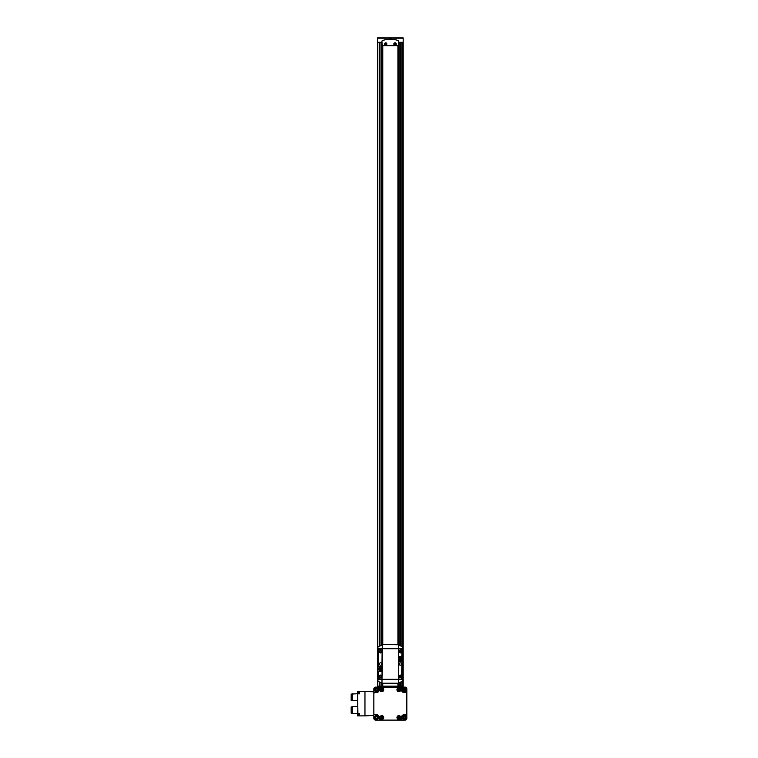 <?xml version="1.0" encoding="UTF-8"?>
<svg xmlns="http://www.w3.org/2000/svg" width="758" height="758" viewBox="0 0 758 758"><rect width="100%" height="100%" fill="white"/><g stroke="black" fill="none" stroke-linecap="round" stroke-linejoin="round"><path stroke-width="1.14" d="M385.699 43.102A0.919 0.919 0 0 1 386.495 44.476A0.919 0.919 0 0 1 384.903 44.476A0.919 0.919 0 0 1 385.699 43.102M385.111 43.68L385.111 44.352L386.277 44.352L385.699 43.339L385.111 43.68M395.013 43.102A0.919 0.919 0 0 1 395.809 44.476A0.919 0.919 0 0 1 394.226 44.476A0.919 0.919 0 0 1 395.013 43.102M394.435 43.68L394.435 44.352L395.6 44.352L395.013 43.339L394.435 43.68M385.699 42.979A1.042 1.042 0 0 1 386.599 44.532A1.042 1.042 0 0 1 384.799 44.532A1.042 1.042 0 0 1 385.699 42.979M385.699 42.846A1.165 1.165 0 0 1 386.703 44.599A1.165 1.165 0 0 1 384.685 44.599A1.165 1.165 0 0 1 385.699 42.846M395.013 42.979A1.042 1.042 0 0 1 395.913 44.532A1.042 1.042 0 0 1 394.113 44.532A1.042 1.042 0 0 1 395.013 42.979M395.013 42.846A1.165 1.165 0 0 1 396.027 44.599A1.165 1.165 0 0 1 394.008 44.599A1.165 1.165 0 0 1 395.013 42.846M386.353 687.136A0.919 0.919 0 0 1 387.376 687.136M393.336 687.136A0.919 0.919 0 0 1 394.368 687.136M398.746 644.802L381.966 644.357L398.746 644.357L398.746 645.086L398.765 42.268L403.171 42.268L403.171 37.9L377.541 37.9L377.541 42.268L381.966 42.268M377.541 41.974L377.541 687.136M385.831 687.136A1.279 1.279 0 0 1 387.897 687.136M392.815 687.136A1.279 1.279 0 0 1 394.89 687.136M403.171 687.136L403.171 686.142L377.541 686.142M403.171 41.974L403.171 686.142M382.553 45.764L382.553 644.357M382.553 683.669L382.553 686.142M398.158 45.764L398.158 644.357M398.158 683.669L398.158 686.142M382.79 45.764L382.79 644.357M382.79 683.669L382.79 686.142M397.931 45.764L397.931 644.357M397.931 683.669L397.931 686.142M381.966 40.989L382.089 45.764L398.632 45.764L398.443 40.572A26.208 26.208 0 0 0 382.269 40.572L381.966 40.989M393.165 687.136A1.023 1.023 0 0 1 394.539 687.136M386.182 687.136A1.023 1.023 0 0 1 387.546 687.136M380.383 668.745L379.947 668.12L379.322 669.181L380.383 669.807L381.009 669.181L380.383 668.745M380.165 667.59A1.364 1.364 0 0 1 381.35 669.646A1.364 1.364 0 0 1 378.981 669.646A1.364 1.364 0 0 1 380.165 667.59M400.764 658.844L400.764 658.219L399.703 658.844L400.328 659.905L401.399 659.28L400.764 658.844M400.546 657.688A1.364 1.364 0 0 1 401.731 659.744A1.364 1.364 0 0 1 399.362 659.744A1.364 1.364 0 0 1 400.546 657.688M398.452 682.712L402.763 681.414L402.763 646.612L398.452 645.314L398.746 683.669L381.966 683.669L381.975 682.939L377.948 681.414L377.948 646.612L382.259 645.314L381.966 644.802M400.546 657.461A1.601 1.601 0 0 1 401.939 659.858A1.601 1.601 0 0 1 399.163 659.858A1.601 1.601 0 0 1 400.546 657.461M381.975 682.939L382.259 645.314M380.165 667.362A1.601 1.601 0 0 1 381.549 669.759A1.601 1.601 0 0 1 378.782 669.759A1.601 1.601 0 0 1 380.165 667.362M398.746 661.393L398.566 678.979L401.513 679.159L401.977 661.563L398.746 661.393M400.262 675.075A1.165 1.165 0 0 1 401.266 676.828A1.165 1.165 0 0 1 399.248 676.828A1.165 1.165 0 0 1 400.262 675.075M400.262 662.843A1.165 1.165 0 0 1 401.266 664.595A1.165 1.165 0 0 1 399.248 664.595A1.165 1.165 0 0 1 400.262 662.843M378.735 649.331L378.735 666.462L381.966 666.633L382.146 649.047L378.735 649.331M380.459 650.62A1.165 1.165 0 0 1 381.464 652.363A1.165 1.165 0 0 1 379.445 652.363A1.165 1.165 0 0 1 380.459 650.62M380.459 662.843A1.165 1.165 0 0 1 381.464 664.595A1.165 1.165 0 0 1 379.445 664.595A1.165 1.165 0 0 1 380.459 662.843M398.746 648.867L398.566 656.561L401.806 656.731L401.977 649.331L398.746 648.867M400.262 650.62A1.165 1.165 0 0 1 401.266 652.363A1.165 1.165 0 0 1 399.248 652.363A1.165 1.165 0 0 1 400.262 650.62M378.735 671.465L378.735 678.685L381.966 679.159L382.146 671.465L378.735 671.465M380.459 675.075A1.165 1.165 0 0 1 381.464 676.828A1.165 1.165 0 0 1 379.445 676.828A1.165 1.165 0 0 1 380.459 675.075M400.262 675.302A0.948 0.948 0 0 1 401.077 676.714A0.948 0.948 0 0 1 399.438 676.714A0.948 0.948 0 0 1 400.262 675.302M400.262 650.838A0.948 0.948 0 0 1 401.077 652.25A0.948 0.948 0 0 1 399.438 652.25A0.948 0.948 0 0 1 400.262 650.838M380.459 675.302A0.948 0.948 0 0 1 381.274 676.714A0.948 0.948 0 0 1 379.635 676.714A0.948 0.948 0 0 1 380.459 675.302M380.459 650.838A0.948 0.948 0 0 1 381.274 652.25A0.948 0.948 0 0 1 379.635 652.25A0.948 0.948 0 0 1 380.459 650.838M402.763 655.86L402.763 672.166M377.948 655.86L377.948 672.166M376.631 688.084A1.81 1.81 0 0 1 378.195 690.794A1.81 1.81 0 0 1 375.068 690.794A1.81 1.81 0 0 1 376.631 688.084M377.503 690.396L377.503 690.367A0.995 0.995 0 0 0 377.503 689.41L377.484 689.373A0.995 0.995 0 0 0 376.65 688.889L376.603 688.889A0.995 0.995 0 0 0 375.779 689.373L375.76 689.41A0.995 0.995 0 0 0 375.76 690.367L375.779 690.405A0.995 0.995 0 0 0 376.603 690.889L376.65 690.889A0.995 0.995 0 0 0 377.484 690.405L377.067 690.642A0.872 0.872 0 0 1 376.195 690.642L375.779 690.405L376.195 690.642A0.872 0.872 0 0 1 375.76 689.894L375.76 689.41L375.76 689.894A0.872 0.872 0 0 1 376.195 689.136L375.779 689.373L376.195 689.136A0.872 0.872 0 0 1 377.067 689.136L376.631 688.88L377.067 689.136A0.872 0.872 0 0 1 377.503 689.894L377.503 689.382L377.503 689.894A0.872 0.872 0 0 1 377.067 690.642L377.484 690.405M376.631 687.847A2.037 2.037 0 0 1 378.394 690.908A2.037 2.037 0 0 1 374.859 690.908A2.037 2.037 0 0 1 376.631 687.847M404.09 688.084A1.81 1.81 0 0 1 405.653 690.794A1.81 1.81 0 0 1 402.517 690.794A1.81 1.81 0 0 1 404.09 688.084M404.962 690.396L404.962 690.367A0.995 0.995 0 0 0 404.962 689.41L404.933 689.373A0.995 0.995 0 0 0 404.109 688.889L404.061 688.889A0.995 0.995 0 0 0 403.237 689.373L403.209 689.41A0.995 0.995 0 0 0 403.209 690.367L403.237 690.405A0.995 0.995 0 0 0 404.061 690.889L404.109 690.889A0.995 0.995 0 0 0 404.933 690.405L404.962 690.396M404.109 688.889L404.526 689.136A0.872 0.872 0 0 1 404.962 689.894L404.962 689.382L404.962 689.894A0.872 0.872 0 0 1 404.526 690.642L404.109 690.889L404.526 690.642A0.872 0.872 0 0 1 403.644 690.642L404.061 690.889L403.644 690.642A0.872 0.872 0 0 1 403.209 689.894L403.209 689.41L403.209 689.894A0.872 0.872 0 0 1 403.644 689.136L404.061 688.889L403.644 689.136A0.872 0.872 0 0 1 404.526 689.136L404.109 688.889M404.09 687.847A2.037 2.037 0 0 1 405.852 690.908A2.037 2.037 0 0 1 402.318 690.908A2.037 2.037 0 0 1 404.09 687.847M404.09 715.543A1.81 1.81 0 0 1 405.653 718.252A1.81 1.81 0 0 1 402.517 718.252A1.81 1.81 0 0 1 404.09 715.543M404.962 717.845L404.933 717.864A0.995 0.995 0 0 1 404.109 718.338L404.061 718.338A0.995 0.995 0 0 1 403.237 717.864L403.209 717.845A0.995 0.995 0 0 1 403.209 716.869L403.237 716.831A0.995 0.995 0 0 1 404.061 716.348L404.09 716.338A0.995 0.995 0 0 1 404.933 716.831L404.962 716.869A0.995 0.995 0 0 1 404.962 717.826L404.962 716.869L404.962 717.826M404.933 717.864L404.526 718.101A0.872 0.872 0 0 1 403.644 718.101L404.061 718.338L403.644 718.101A0.872 0.872 0 0 1 403.209 717.343L403.209 717.826L403.209 717.343A0.872 0.872 0 0 1 403.644 716.585L404.061 716.348L403.644 716.585A0.872 0.872 0 0 1 404.526 716.585L404.109 716.348L404.526 716.585A0.872 0.872 0 0 1 404.526 718.101L404.933 717.864M404.09 715.306A2.037 2.037 0 0 1 405.852 718.366A2.037 2.037 0 0 1 402.318 718.366A2.037 2.037 0 0 1 404.09 715.306M376.631 715.543A1.81 1.81 0 0 1 378.195 718.252A1.81 1.81 0 0 1 375.068 718.252A1.81 1.81 0 0 1 376.631 715.543M377.503 717.845L377.484 717.864A0.995 0.995 0 0 1 376.65 718.338L376.603 718.338A0.995 0.995 0 0 1 375.779 717.864L375.76 717.845A0.995 0.995 0 0 1 375.76 716.869L375.76 716.841A0.995 0.995 0 0 1 376.603 716.348L376.631 716.338A0.995 0.995 0 0 1 377.484 716.831L377.503 716.869A0.995 0.995 0 0 1 377.503 717.826L377.503 716.869L377.503 717.826M377.484 717.864L377.067 718.101A0.872 0.872 0 0 1 376.195 718.101L375.779 717.864L376.195 718.101A0.872 0.872 0 0 1 375.76 717.343L375.76 717.826L375.76 717.343A0.872 0.872 0 0 1 376.195 716.585L375.779 716.831L376.195 716.585A0.872 0.872 0 0 1 377.067 716.585L377.484 716.831L377.067 716.585A0.872 0.872 0 0 1 377.067 718.101L377.484 717.864M376.631 715.306A2.037 2.037 0 0 1 378.394 718.366A2.037 2.037 0 0 1 374.859 718.366A2.037 2.037 0 0 1 376.631 715.306M364.968 691.324L364.968 715.903L373.874 715.438L373.874 691.798L357.624 691.324L357.624 694.565M357.634 693.788L357.918 713.382L357.634 693.788L359.368 693.854L359.368 691.324M364.968 715.903L359.368 715.903L359.368 713.382L357.634 713.449M359.368 715.903L357.624 715.808M352.034 694.091L352.034 700.326L351.162 700.326L351.162 694.091L357.624 693.712L357.624 697.208M357.624 710.028L357.624 713.515L352.252 713.515L352.252 706.532L357.624 706.532M357.624 715.903L357.624 712.672M381.833 719.446A1.923 1.923 0 0 1 380.175 716.566A1.923 1.923 0 0 1 383.501 716.566A1.923 1.923 0 0 1 381.833 719.446M381.833 691.637A1.923 1.923 0 0 1 380.175 688.747A1.923 1.923 0 0 1 383.501 688.747A1.923 1.923 0 0 1 381.833 691.637M398.879 691.637A1.923 1.923 0 0 1 397.211 688.747A1.923 1.923 0 0 1 400.546 688.747A1.923 1.923 0 0 1 398.879 691.637M398.879 719.446A1.923 1.923 0 0 1 397.211 716.566A1.923 1.923 0 0 1 400.546 716.566A1.923 1.923 0 0 1 398.879 719.446M373.874 693.835A1.251 1.251 0 0 1 375.125 692.585L376.404 692.585A2.909 2.909 0 0 0 379.322 689.666L379.322 688.387A1.251 1.251 0 0 1 380.573 687.136L400.139 687.136A1.251 1.251 0 0 1 401.399 688.387L401.399 689.666A2.909 2.909 0 0 0 404.308 692.585L405.587 692.585A1.251 1.251 0 0 1 406.838 693.835L406.838 713.401A1.251 1.251 0 0 1 405.587 714.652L404.308 714.652A2.909 2.909 0 0 0 401.399 717.57L401.399 718.849A1.251 1.251 0 0 1 400.139 720.1L380.573 720.1A1.251 1.251 0 0 1 379.322 718.849L379.322 717.57A2.909 2.909 0 0 0 376.404 714.652L375.125 714.652A1.251 1.251 0 0 1 373.874 713.401M373.874 691.798L373.874 688.88A1.743 1.743 0 0 1 375.617 687.136L380.573 687.136M406.838 693.835L406.838 688.88A1.743 1.743 0 0 0 405.094 687.136L400.139 687.136M400.139 720.1L405.094 720.1A1.743 1.743 0 0 0 406.838 718.357L406.838 713.401M373.874 715.438L373.874 718.357A1.743 1.743 0 0 0 375.617 720.1L380.573 720.1M398.879 719.124A1.601 1.601 0 0 1 397.495 716.717A1.601 1.601 0 0 1 400.262 716.717A1.601 1.601 0 0 1 398.879 719.124M399.182 718.432A0.957 0.957 0 0 0 399.551 718.205L399.182 717.599L399.788 717.22A0.957 0.957 0 0 0 399.561 716.85L398.954 717.22L398.575 716.613A0.957 0.957 0 0 0 398.206 716.841L398.575 717.447L397.969 717.826A0.957 0.957 0 0 0 398.196 718.196L398.803 717.826L399.182 718.432M398.879 691.315A1.601 1.601 0 0 1 397.495 688.908A1.601 1.601 0 0 1 400.262 688.908A1.601 1.601 0 0 1 398.879 691.315M399.182 690.623A0.957 0.957 0 0 0 399.551 690.386L399.182 689.78L399.788 689.41A0.957 0.957 0 0 0 399.561 689.041L398.954 689.41L398.575 688.804A0.957 0.957 0 0 0 398.206 689.031L398.575 689.638L397.969 690.007A0.957 0.957 0 0 0 398.196 690.386L398.803 690.017L399.182 690.623M381.833 691.315A1.601 1.601 0 0 1 380.45 688.908A1.601 1.601 0 0 1 383.226 688.908A1.601 1.601 0 0 1 381.833 691.315M382.136 690.623A0.957 0.957 0 0 0 382.506 690.386L382.136 689.78L382.743 689.41A0.957 0.957 0 0 0 382.515 689.041L381.909 689.41L381.539 688.804A0.957 0.957 0 0 0 381.16 689.031L381.539 689.638L380.933 690.007A0.957 0.957 0 0 0 381.16 690.386L381.767 690.017L382.136 690.623M381.833 719.124A1.601 1.601 0 0 1 380.45 716.717A1.601 1.601 0 0 1 383.226 716.717A1.601 1.601 0 0 1 381.833 719.124M382.136 718.432A0.957 0.957 0 0 0 382.506 718.205L382.136 717.599L382.743 717.22A0.957 0.957 0 0 0 382.515 716.85L381.909 717.22L381.539 716.613A0.957 0.957 0 0 0 381.16 716.841L381.539 717.447L380.933 717.826A0.957 0.957 0 0 0 381.16 718.196L381.767 717.826L382.136 718.432M352.034 713.136L352.034 706.911L351.162 706.911L351.162 713.136L352.252 713.515M352.252 693.712L352.252 700.705L357.624 700.705M358.648 713.505L358.648 715.59L359.368 715.694L357.624 715.694M357.691 713.505L359.368 713.505L359.368 714.301M357.624 691.542L359.368 691.542L358.648 691.647L358.648 693.731M359.368 692.926L359.368 693.731L357.691 693.731M358.24 713.363L358.648 715.59M358.212 714.889L358.212 713.723M358.212 693.513L358.212 692.348M371.486 715.561L367.118 715.789M402.877 42.268L402.877 655.86M402.877 672.166L402.877 686.142M401.105 42.268L401.105 645.683M401.105 651.368L401.105 652.193M401.105 675.833L401.105 676.657M401.105 682.342L401.105 686.142M379.606 42.268L379.606 645.683M379.606 651.368L379.606 652.193M379.606 675.833L379.606 676.657M379.606 682.342L379.606 686.142M377.835 42.268L377.835 655.86M377.835 672.166L377.835 686.142M381.947 42.268L381.947 645.086M381.947 682.93L381.947 686.142M398.765 682.93L398.765 686.142M401.001 42.268L401.001 645.645L400.991 42.268M401.001 651.188L401.001 652.373L400.991 651.188M401.001 675.653L401.001 676.828L400.991 675.653M401.001 682.38L401.001 686.142L400.991 682.38M400.707 42.268L400.707 645.57M400.707 650.951L400.707 652.61M400.707 675.416L400.707 677.074M400.707 682.456L400.707 686.142M399.163 42.268L399.163 645.181M399.163 682.844L399.163 686.142M398.879 42.268L398.879 645.115L398.888 42.268M398.879 682.911L398.879 686.142L398.888 682.911M381.833 42.268L381.833 645.115L381.833 42.268M381.833 682.911L381.833 686.142L381.833 682.911M381.549 42.268L381.549 645.181M381.549 682.844L381.549 686.142M380.004 42.268L380.004 645.57M380.004 650.951L380.004 652.61M380.004 675.416L380.004 677.074M380.004 682.456L380.004 686.142M379.72 42.268L379.72 645.645L379.72 42.268M379.72 651.188L379.72 652.373L379.72 651.188M379.72 675.653L379.72 676.828L379.72 675.653M379.72 682.38L379.72 686.142L379.72 682.38M403.171 38.165L377.541 38.165M402.763 679.301L377.948 679.301M402.763 648.725L377.948 648.725M398.746 683.214L381.966 683.214M359.368 713.449L357.814 713.449M359.368 693.788L357.814 693.788M358.24 713.505L358.24 715.249"/></g></svg>
